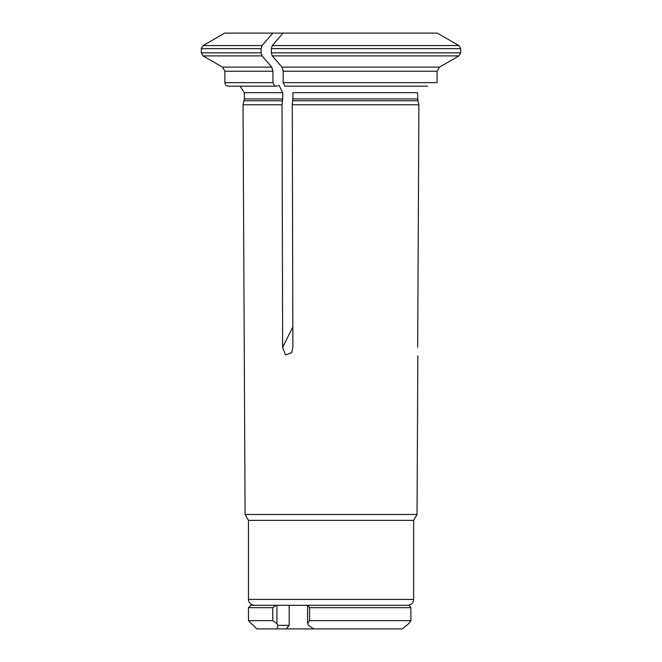 <?xml version="1.0" encoding="UTF-8"?>
<svg xmlns="http://www.w3.org/2000/svg" width="662" height="662" viewBox="0 0 662 662"><rect width="100%" height="100%" fill="white"/><g stroke="black" fill="none" stroke-linecap="round" stroke-linejoin="round"><path stroke-width="0.99" d="M292.265 104.77L418.897 104.77L417.581 98.944L292.918 98.944L292.265 104.77L292.869 347.335L291.694 352.664L285.446 354.94L282.649 347.335L292.819 326.995M427.511 86.192L284.941 86.192L283.171 82.651L283.171 71.215L281.987 67.135L272.239 55.889L271.354 52.828L460.711 52.828L460.711 48.657L460.711 52.828L458.94 55.889L272.239 55.889M274.722 86.192L228.423 86.192C226.255 85.961 225.072 84.786 224.881 82.651L272.951 82.651L274.722 86.192L279.157 85.621L282.699 92.68L282.699 98.944L244.352 98.944L243.037 104.77L282.045 104.77L282.699 98.944M272.951 71.215L224.881 71.215L222.523 67.135L271.768 67.135L272.951 71.215L272.951 82.651M281.987 67.135L439.452 67.135L458.94 55.889L439.452 67.135L437.086 71.215L437.086 82.651L283.171 82.651M271.768 67.135L262.02 55.889L261.134 52.828L261.134 48.657L201.289 48.657L201.289 52.828L261.134 52.828M272.852 33.1L262.02 45.587L203.06 45.587L224.691 33.1L437.276 33.1L458.94 45.587L460.711 48.657L271.354 48.657L271.354 52.828M262.02 45.587L261.134 48.657M292.794 100.781L417.821 100.781L417.581 92.68L292.918 92.68L292.918 98.944M283.071 33.1L272.239 45.587L271.354 48.657M282.045 104.77L282.649 347.335M308.004 605.308L309.568 607.666L410.87 607.666L409.141 605.308L276.931 605.308L276.931 623.621L272.761 620.642L248.482 620.642L256.74 628.9L277.064 628.9L277.825 625.358L276.931 623.621L272.761 620.642L272.761 607.666L276.054 605.308L276.931 605.308M413.651 599.408L248.482 599.408L248.482 520.365L413.651 520.365L413.651 599.408C413.303 602.991 411.334 604.952 407.751 605.308M413.651 520.365L417.043 514.49L245.089 514.49L243.037 104.77M437.276 33.1L458.94 45.587L272.239 45.587M417.681 347.335L418.897 104.77M402.297 628.9L408.686 623.621L402.297 628.9L277.064 628.9M276.054 605.308L250.84 605.308L248.482 607.666L272.761 607.666M408.686 623.621L410.87 620.642L410.87 607.666L410.87 620.642L309.568 620.642L307.582 623.621L308.475 625.358L313.846 628.9M309.568 607.666L309.568 620.642M289.195 605.308L289.195 625.358L286.133 628.9M307.582 623.621L307.582 605.308M277.825 625.358L289.195 625.358M262.02 55.889L203.06 55.889L201.289 52.828M282.583 100.781L244.113 100.781M282.699 92.68L244.352 92.68L244.352 98.944M437.086 71.215L283.171 71.215M244.352 92.68L240.099 86.192M224.881 71.215L224.881 82.651M222.523 67.135L203.06 55.889M203.06 45.587L201.289 48.657M248.482 520.365L245.089 514.49M248.482 599.408C248.217 599.433 248.424 604.398 254.382 605.308M417.043 514.49L417.838 355.833M248.482 607.666L248.482 620.642"/></g></svg>
